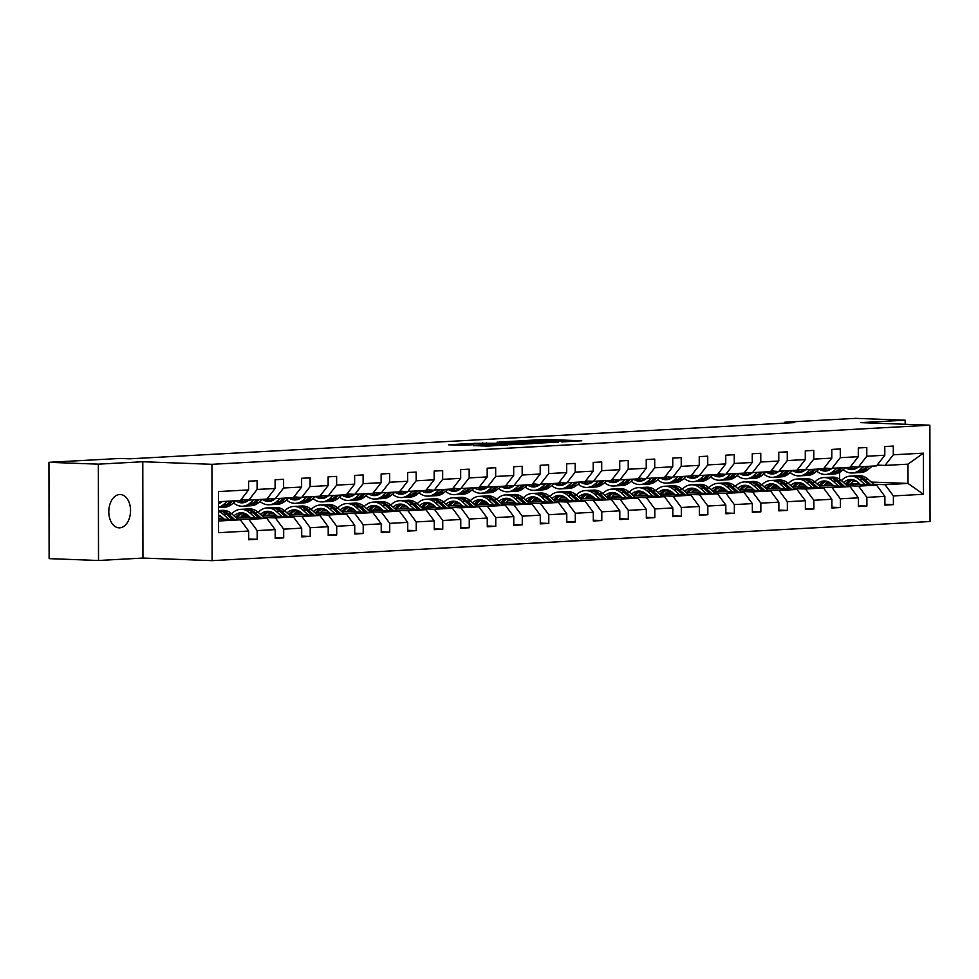 <?xml version="1.0" encoding="UTF-8"?>
<svg xmlns="http://www.w3.org/2000/svg" width="979" height="979" viewBox="0 0 979 979"><rect width="100%" height="100%" fill="white"/><g stroke="black" fill="none" stroke-linecap="round" stroke-linejoin="round"><path stroke-width="1.47" d="M561.799 441.921L581.771 440.783L546.869 439.485L525.099 440.513L563.035 441.162L565.886 441.443L561.799 441.921M119.707 527.828A16.68 10.867 92.1 0 0 130.55 511.075A16.68 10.867 92.1 0 0 120.295 494.505A16.68 10.867 92.1 0 0 119.646 494.505A16.68 10.867 92.1 0 0 108.804 511.258A16.68 10.867 92.1 0 0 119.046 527.84A16.68 10.867 92.1 0 0 119.707 527.828M473.555 445.604L487.224 446.106L507.526 444.955L468.109 443.597L448.7 444.833L464.144 445.249L473.187 444.711L464.046 444.185L475.353 443.928L500.71 445.017L473.555 445.751M142.787 461.745L98.353 464.156L48.95 462.321L49.121 558.642L98.512 560.49L142.946 558.067L212.113 560.649L211.941 464.315L142.787 461.745L142.946 558.067M905.171 424.274L905.159 420.199L860.725 422.622L929.879 425.192L211.941 464.315M905.159 420.199L855.768 418.351L784.815 422.218L784.815 423.124M48.95 462.321L119.891 458.453L129.779 458.821L794.703 422.585L784.815 422.218M535.489 443.303L558.507 442.043L523.594 440.746L499.682 441.921L535.489 443.303M532.845 443.622L509.557 444.711L473.75 443.328L504.161 443.279L510.377 442.9L497.075 442.141L532.845 443.622M98.353 464.156L98.512 560.49M248.69 538.988L257.196 539.307L248.69 539.772L248.678 531.046L218.598 532.686L218.525 491.556L248.605 489.916L240.332 500.538L218.55 501.725M212.113 560.649L930.05 521.526L929.879 425.192M257.11 489.451L275.111 488.472L266.839 499.094L248.825 500.085L257.11 489.451L257.085 480.738L248.593 481.191L248.605 489.916M275.111 488.472L275.099 479.747L283.592 479.294L283.616 488.007L301.63 487.028L301.605 478.303L310.11 477.85L310.123 486.563L328.136 485.584L328.124 476.859L336.617 476.406L336.629 485.119L354.643 484.14L354.631 475.415L363.123 474.95L363.136 483.675L381.149 482.696L381.137 473.971L389.63 473.506L389.642 482.231L407.656 481.252L407.643 472.527L416.136 472.062L416.161 480.787L434.162 479.808L434.15 471.083L442.655 470.618L442.667 479.343L460.681 478.364L460.656 469.639L469.161 469.174L469.174 477.899L487.187 476.92L487.175 468.195L495.668 467.729L495.68 476.455L513.694 475.476L513.681 466.75L522.174 466.285L522.186 475.011L540.2 474.032L540.188 465.306L548.681 464.841L548.693 473.567L566.706 472.588L566.694 463.862L575.187 463.397L575.211 472.123L593.225 471.144L593.201 462.418L601.706 461.953L601.718 470.679L619.731 469.7L619.707 460.974L628.212 460.509L628.224 469.235L646.238 468.256L646.226 459.53L654.718 459.065L654.731 467.791L672.744 466.812L672.732 458.086L681.225 457.621L681.237 466.347L699.251 465.368L699.239 456.642L707.731 456.177L707.756 464.903L725.757 463.924L725.745 455.198L734.238 454.733L734.262 463.459L752.276 462.467L752.251 453.754L760.756 453.289L760.769 462.015L778.782 461.023L778.77 452.31L787.263 451.845L787.275 460.571L805.289 459.579L805.276 450.866L813.769 450.401L813.782 459.127L831.795 458.135L831.783 449.422L840.276 448.957L840.288 457.682L858.302 456.691L858.289 447.978L866.782 447.513L866.807 456.238L884.82 455.247L884.796 446.534L893.301 446.069L893.313 454.782L923.393 453.155L923.454 494.285L893.386 495.925L893.399 504.638L884.906 505.103L884.881 496.39L866.88 497.369L866.892 506.082L858.387 506.547L858.375 497.834L840.361 498.813L840.386 507.538L831.881 507.991L831.869 499.278L813.855 500.257L813.867 508.982L805.374 509.435L805.362 500.722L787.349 501.701L787.361 510.426L778.868 510.879L778.856 502.166L760.842 503.145L760.854 511.87L752.361 512.323L752.337 503.61L734.336 504.589L734.348 513.314L725.855 513.767L725.831 505.054L707.817 506.033L707.841 514.758L699.336 515.223L699.324 506.498L681.311 507.477L681.323 516.202L672.83 516.667L672.818 507.942L654.804 508.921L654.816 517.646L646.324 518.111L646.311 509.386L628.298 510.365L628.31 519.09L619.817 519.555L619.805 510.83L601.791 511.809L601.804 520.534L593.311 520.999L593.286 512.274L575.285 513.253L575.297 521.978L566.792 522.443L566.78 513.718L548.766 514.697L548.791 523.422L540.286 523.887L540.273 515.162L522.26 516.141L522.272 524.866L513.779 525.331L513.767 516.606L495.753 517.585L495.766 526.31L487.273 526.775L487.261 518.05L469.247 519.029L469.259 527.754L460.766 528.219L460.754 519.494L442.741 520.473L442.753 529.198L434.26 529.663L434.235 520.938L416.222 521.917L416.246 530.642L407.741 531.107L407.729 522.382L389.715 523.361L389.74 532.087L381.235 532.552L381.223 523.826L363.209 524.805L363.221 533.531L354.728 533.996L354.716 525.27L336.703 526.261L336.715 534.975L328.222 535.44L328.21 526.714L310.196 527.705L310.208 536.419L301.716 536.884L301.691 528.158L283.69 529.149L283.702 537.863L275.209 538.328L275.185 529.602L257.171 530.594L257.196 539.307M235.511 517.193L266.875 518.368L248.862 519.347L237.42 518.919M223.334 518.393L218.574 518.221M221.389 516.667L218.574 516.569M248.862 519.347L257.171 530.594M266.875 518.368L275.185 529.602M240.92 499.779L248.825 500.085M262.017 515.749L293.382 516.924L275.368 517.903L263.926 517.475M249.853 516.949L241.323 516.631M220.251 515.847L218.574 515.786M247.895 515.223L242.829 515.04M275.368 517.903L283.69 529.149M293.382 516.924L301.691 528.158M301.63 487.028L293.345 497.65L275.332 498.641L283.616 488.007M267.426 498.335L274.94 498.947A16.545 12.531 86.9 0 1 268.931 501.395A16.545 12.531 86.9 0 1 262.421 499.425M288.524 514.305L319.888 515.48L301.875 516.459L290.433 516.031M276.359 515.505L267.83 515.187M246.757 514.403L243.747 514.293M274.414 513.779L269.335 513.596M301.875 516.459L310.196 527.705M319.888 515.48L328.21 526.714M328.136 485.584L319.852 496.206L301.838 497.185L310.123 486.563M293.933 496.891L301.446 497.503A16.545 12.531 86.9 0 1 295.45 499.951A16.545 12.531 86.9 0 1 288.94 497.981M315.03 512.861L346.395 514.036L328.381 515.015L316.951 514.587M302.866 514.061L294.349 513.742M273.263 512.959L270.253 512.849M300.92 512.335L295.854 512.152M328.381 515.015L336.703 526.261M346.395 514.036L354.716 525.27M354.643 484.14L346.358 494.762L328.344 495.741L336.629 485.119M320.439 495.447L327.965 496.059A16.545 12.531 86.9 0 1 321.956 498.507A16.545 12.531 86.9 0 1 315.446 496.537M341.536 511.417L372.901 512.58L354.887 513.571L343.458 513.143M329.372 512.617L320.855 512.298M299.77 511.515L296.772 511.405M327.427 510.891L322.36 510.708M354.887 513.571L363.209 524.805M372.901 512.58L381.223 523.826M381.149 482.696L372.877 493.318L354.863 494.297L363.136 483.675M346.958 494.003L354.863 494.297M368.055 509.973L399.408 511.136L381.406 512.127L369.964 511.699M355.879 511.173L347.361 510.854M326.276 510.071L323.278 509.961M353.933 509.447L348.867 509.264M381.406 512.127L389.715 523.361M399.408 511.136L407.729 522.382M407.656 481.252L399.383 491.874L381.369 492.853L389.642 482.231M373.464 492.559L381.369 492.853M394.561 508.529L425.926 509.692L407.913 510.683L396.471 510.255M382.385 509.729L373.868 509.41M352.783 508.627L349.784 508.517M380.439 508.003L375.373 507.807M407.913 510.683L416.222 521.917M425.926 509.692L434.235 520.938M434.162 479.808L425.889 490.43L407.876 491.409L416.161 480.787M399.97 491.115L407.484 491.727A16.545 12.531 86.9 0 1 401.476 494.162A16.545 12.531 86.9 0 1 394.965 492.204M421.068 507.085L452.433 508.248L434.419 509.239L422.977 508.811M408.904 508.285L400.374 507.966M379.301 507.183L376.291 507.073M406.958 506.559L401.879 506.363M434.419 509.239L442.741 520.473M452.433 508.248L460.754 519.494M460.681 478.364L452.396 488.986L434.382 489.965L442.667 479.343M426.477 489.671L433.991 490.283A16.545 12.531 86.9 0 1 427.982 492.718A16.545 12.531 86.9 0 1 421.484 490.76M447.574 505.641L478.939 506.804L460.925 507.795L449.496 507.367M435.41 506.841L426.881 506.522M405.808 505.739L402.797 505.629M433.464 505.115L428.386 504.919M460.925 507.795L469.247 519.029M478.939 506.804L487.261 518.05M487.187 476.92L478.902 487.542L460.889 488.521L469.174 477.899M452.983 488.227L460.497 488.839A16.545 12.531 86.9 0 1 454.501 491.274A16.545 12.531 86.9 0 1 447.99 489.316M474.081 504.197L505.445 505.36L487.432 506.351L476.002 505.923M461.917 505.397L453.399 505.078M432.314 504.295L429.304 504.173M459.971 503.671L454.905 503.475M487.432 506.351L495.753 517.585M505.445 505.36L513.767 516.606M513.694 475.476L505.409 486.098L487.407 487.077L495.68 476.455M479.49 486.783L487.407 487.077M500.587 502.753L531.952 503.916L513.938 504.895L502.508 504.479M488.423 503.952L479.906 503.634M458.821 502.851L455.822 502.729M486.477 502.227L481.411 502.031M513.938 504.895L522.26 516.141M531.952 503.916L540.273 515.162M540.2 474.032L531.927 484.654L513.914 485.633L522.186 475.011M506.008 485.339L513.522 485.939A16.545 12.531 86.9 0 1 507.514 488.386A16.545 12.531 86.9 0 1 501.003 486.428M527.106 501.309L558.471 502.472L540.457 503.451L529.015 503.035M514.93 502.508L506.412 502.19M485.327 501.407L482.329 501.285M512.984 500.783L507.917 500.587M540.457 503.451L548.766 514.697M558.471 502.472L566.78 513.718M566.706 472.588L558.434 483.21L540.42 484.189L548.693 473.567M532.515 483.895L540.029 484.495A16.545 12.531 86.9 0 1 534.02 486.942A16.545 12.531 86.9 0 1 527.51 484.984M553.612 499.865L584.977 501.028L566.963 502.007L555.521 501.591M541.448 501.064L532.919 500.746M511.846 499.963L508.835 499.841M539.49 499.339L534.424 499.143M566.963 502.007L575.285 513.253M584.977 501.028L593.286 512.274M593.225 471.144L584.94 481.766L566.927 482.745L575.211 472.123M559.021 482.451L566.535 483.051A16.545 12.531 86.9 0 1 560.526 485.498A16.545 12.531 86.9 0 1 554.016 483.54M580.119 498.421L611.483 499.584L593.47 500.563L582.028 500.147M567.955 499.62L559.425 499.302M538.352 498.519L535.342 498.397M566.009 497.895L560.93 497.699M593.47 500.563L601.791 511.809M611.483 499.584L619.805 510.83M619.731 469.7L611.447 480.322L593.433 481.301L601.718 470.679M585.528 481.007L593.433 481.301M606.625 496.977L637.99 498.14L619.976 499.119L608.546 498.703M594.461 498.176L585.931 497.858M564.859 497.063L561.848 496.953M592.515 496.451L587.449 496.255M619.976 499.119L628.298 510.365M637.99 498.14L646.311 509.386M646.238 468.256L637.953 478.878L619.94 479.857L628.224 469.235M612.034 479.563L619.56 480.163A16.545 12.531 86.9 0 1 613.552 482.61A16.545 12.531 86.9 0 1 607.041 480.652M633.132 495.533L664.496 496.696L646.483 497.675L635.053 497.246M620.967 496.732L612.45 496.414M591.365 495.619L588.367 495.509M619.022 495.007L613.955 494.811M646.483 497.675L654.804 508.921M664.496 496.696L672.818 507.942M672.744 466.812L664.472 477.434L646.458 478.413L654.731 467.791M638.553 478.119L646.067 478.719A16.545 12.531 86.9 0 1 640.058 481.166A16.545 12.531 86.9 0 1 633.548 479.208M659.638 494.089L691.003 495.252L673.001 496.231L661.559 495.802M647.474 495.288L638.957 494.97M617.871 494.175L614.873 494.065M645.528 493.563L640.462 493.367M673.001 496.231L681.311 507.477M691.003 495.252L699.324 506.498M699.251 465.368L690.978 475.99L672.965 476.969L681.237 466.347M665.059 476.675L672.573 477.275A16.545 12.531 86.9 0 1 666.564 479.722A16.545 12.531 86.9 0 1 660.054 477.764M686.157 492.645L717.521 493.808L699.508 494.787L688.066 494.358M673.98 493.844L665.463 493.526M644.378 492.731L641.38 492.621M672.035 492.119L666.968 491.923M699.508 494.787L707.817 506.033M717.521 493.808L725.831 505.054M725.757 463.924L717.485 474.546L699.471 475.525L707.756 464.903M691.566 475.231L699.471 475.525M712.663 491.189L744.028 492.364L726.014 493.343L714.572 492.914M700.499 492.388L691.969 492.082M670.896 491.287L667.886 491.177M698.553 490.663L693.475 490.479M726.014 493.343L734.336 504.589M744.028 492.364L752.337 503.61M752.276 462.467L743.991 473.102L725.977 474.081L734.262 463.459M718.072 473.787L725.586 474.387A16.545 12.531 86.9 0 1 719.577 476.834A16.545 12.531 86.9 0 1 713.079 474.876M739.169 489.745L770.534 490.92L752.521 491.899L741.091 491.47M727.005 490.944L718.476 490.626M697.403 489.843L694.392 489.733M725.06 489.219L719.981 489.035M752.521 491.899L760.842 503.145M770.534 490.92L778.856 502.166M778.782 461.023L770.497 471.658L752.484 472.637L760.769 462.015M744.578 472.343L752.092 472.943A16.545 12.531 86.9 0 1 746.096 475.39A16.545 12.531 86.9 0 1 739.586 473.432M765.676 488.301L797.041 489.476L779.027 490.455L767.597 490.026M753.512 489.5L744.995 489.182M723.909 488.399L720.899 488.288M751.566 487.775L746.5 487.591M779.027 490.455L787.349 501.701M797.041 489.476L805.362 500.722M805.289 459.579L797.004 470.214L779.003 471.193L787.275 460.571M771.085 470.899L778.611 471.499A16.545 12.531 86.9 0 1 772.602 473.946A16.545 12.531 86.9 0 1 766.092 471.988M792.182 486.857L823.547 488.031L805.533 489.01L794.104 488.582M780.018 488.056L771.501 487.738M750.416 486.955L747.418 486.844M778.072 486.33L773.006 486.147M805.533 489.01L813.855 500.257M823.547 488.031L831.869 499.278M831.795 458.135L823.523 468.77L805.509 469.749L813.782 459.127M797.604 469.455L805.509 469.749M818.701 485.413L850.066 486.587L832.052 487.566L820.61 487.138M806.525 486.612L798.007 486.294M776.922 485.511L773.924 485.4M804.579 484.886L799.513 484.703M832.052 487.566L840.361 498.813M850.066 486.587L858.375 497.834M858.302 456.691L850.029 467.326L832.015 468.305L840.288 457.682M824.11 468.011L831.624 468.611A16.545 12.531 86.9 0 1 825.615 471.058A16.545 12.531 86.9 0 1 819.105 469.088M845.207 483.969L876.572 485.143L858.559 486.122L847.116 485.694M833.031 485.168L824.514 484.85M803.441 484.067L800.43 483.956M831.085 483.442L826.019 483.259M858.559 486.122L866.88 497.369M876.572 485.143L884.881 496.39M884.82 455.247L876.535 465.882L858.522 466.861L866.807 456.238M850.616 466.567L858.13 467.167A16.545 12.531 86.9 0 1 852.122 469.614A16.545 12.531 86.9 0 1 845.611 467.644M871.188 482.06L908.01 483.43L885.065 484.678L873.623 484.25M859.55 483.724L851.02 483.406M829.947 482.623L826.937 482.512M853.039 481.374L856.968 481.521M885.065 484.678L893.386 495.925M923.454 494.285L908.01 483.43L907.974 464.168L885.028 465.417L893.313 454.782M877.123 465.123L885.028 465.417M839.639 479.208L839.627 472.367M218.586 520.999L240.357 519.812L218.574 518.992M907.974 464.168L923.393 453.155M240.357 519.812L248.678 531.046M884.906 504.332L893.399 504.638M858.387 505.776L866.892 506.082M831.881 507.22L840.386 507.538M805.374 508.664L813.867 508.982M778.868 510.108L787.361 510.426M752.361 511.552L760.854 511.87M725.843 512.996L734.348 513.314M699.336 514.44L707.841 514.758M672.83 515.884L681.323 516.202M646.324 517.328L654.816 517.646M619.817 518.772L628.31 519.09M593.311 520.216L601.804 520.534M566.792 521.66L575.297 521.978M540.286 523.104L548.791 523.422M513.779 524.548L522.272 524.866M487.273 525.992L495.766 526.31M460.766 527.436L469.259 527.754M434.248 528.88L442.753 529.198M407.741 530.324L416.246 530.642M381.235 531.768L389.74 532.087M354.728 533.212L363.221 533.531M328.222 534.656L336.715 534.975M301.716 536.1L310.208 536.419M275.197 537.544L283.702 537.863M554.224 442.214L516.471 441.345L554.224 442.459M515.248 443.854L526.555 443.597L506.877 443.389L515.248 443.854L515.248 444.588M854.704 480.273A16.545 12.531 -93.1 0 0 850.457 484.164M874.528 485.07L868.055 479.233A19.935 15.101 -93.1 0 0 858.718 475.672L855.487 475.855A19.935 15.101 -93.1 0 0 854.471 475.953M865.13 484.715L859.562 479.698A19.935 15.101 -93.1 0 0 850.213 476.137A19.935 15.101 -93.1 0 0 841.426 480.567M860.443 484.544L858.155 482.476A16.545 12.531 -93.1 0 0 850.396 479.514A16.545 12.531 -93.1 0 0 843.678 482.598M870.955 484.935L864.836 479.416A19.935 15.101 -93.1 0 0 855.487 475.855M847.435 484.054A16.545 12.531 86.9 0 1 853.052 479.747M850.213 476.137L853.443 475.965A19.935 15.101 86.9 0 1 862.793 479.526L868.703 484.85M852.024 479.575A16.545 12.531 -93.1 0 0 845.526 483.981M863.747 466.579L859.55 470.055A19.935 15.101 86.9 0 1 852.305 472.992A19.935 15.101 86.9 0 1 843.2 469.651M872.24 466.114L868.043 469.59A19.935 15.101 86.9 0 1 860.81 472.527L857.58 472.71A19.935 15.101 -93.1 0 0 864.812 469.761L869.009 466.285M856.319 468.403A16.545 12.531 86.9 0 1 853.419 466.665M866.966 466.396L862.78 469.871A19.935 15.101 86.9 0 1 855.536 472.82L852.305 472.992M848.732 467.387A16.545 12.531 -93.1 0 0 853.737 469.382M856.552 472.722A19.935 15.101 -93.1 0 0 857.58 472.71M854.74 469.1A16.545 12.531 86.9 0 1 850.323 466.946M828.197 481.717A16.545 12.531 -93.1 0 0 823.951 485.608M848.022 486.514L841.548 480.677A19.935 15.101 -93.1 0 0 832.199 477.116L828.98 477.299A19.935 15.101 -93.1 0 0 827.953 477.397M838.624 486.159L833.056 481.142A19.935 15.101 -93.1 0 0 823.706 477.581A19.935 15.101 -93.1 0 0 814.92 482.011M833.937 485.988L831.648 483.92A16.545 12.531 -93.1 0 0 823.89 480.97A16.545 12.531 -93.1 0 0 817.171 484.042M844.449 486.379L838.318 480.86A19.935 15.101 -93.1 0 0 828.98 477.299M820.928 485.498A16.545 12.531 86.9 0 1 826.545 481.191M823.706 477.581L826.937 477.409A19.935 15.101 86.9 0 1 836.286 480.97L842.197 486.294M825.517 481.019A16.545 12.531 -93.1 0 0 819.019 485.425M801.679 483.161A16.545 12.531 -93.1 0 0 797.444 487.052M821.516 487.958L815.042 482.133A19.935 15.101 -93.1 0 0 805.693 478.56L802.462 478.743A19.935 15.101 -93.1 0 0 801.446 478.841M812.117 487.603L806.549 482.586A19.935 15.101 -93.1 0 0 797.2 479.025A19.935 15.101 -93.1 0 0 788.401 483.455M807.43 487.432L805.142 485.364A16.545 12.531 -93.1 0 0 797.383 482.414A16.545 12.531 -93.1 0 0 790.665 485.486M817.942 487.823L811.811 482.304A19.935 15.101 -93.1 0 0 802.462 478.743M794.422 486.942A16.545 12.531 86.9 0 1 800.039 482.635M797.2 479.025L800.43 478.853A19.935 15.101 86.9 0 1 809.78 482.414L815.691 487.738M798.999 482.463A16.545 12.531 -93.1 0 0 792.513 486.869M837.229 468.023L833.031 471.499A19.935 15.101 86.9 0 1 825.799 474.436A19.935 15.101 86.9 0 1 816.694 471.095M845.734 467.558L841.536 471.034A19.935 15.101 86.9 0 1 834.292 473.971L831.073 474.154A19.935 15.101 -93.1 0 0 838.305 471.205L842.503 467.729M829.813 469.847A16.545 12.531 86.9 0 1 826.912 468.109M840.459 467.84L836.262 471.315A19.935 15.101 86.9 0 1 829.029 474.264L825.799 474.436M822.225 468.831A16.545 12.531 -93.1 0 0 827.218 470.826M830.045 474.166A19.935 15.101 -93.1 0 0 831.073 474.154M828.234 470.544A16.545 12.531 86.9 0 1 823.816 468.39M805.484 469.749L805.117 470.055A16.545 12.531 86.9 0 1 799.109 472.502A16.545 12.531 86.9 0 1 792.598 470.532M810.722 469.467L806.525 472.943A19.935 15.101 86.9 0 1 799.292 475.88A19.935 15.101 86.9 0 1 790.188 472.539M819.227 469.002L815.03 472.478A19.935 15.101 86.9 0 1 807.785 475.427L804.554 475.598A19.935 15.101 -93.1 0 0 811.799 472.649L815.996 469.174M803.306 471.291A16.545 12.531 86.9 0 1 800.406 469.553M813.953 469.284L809.755 472.759A19.935 15.101 86.9 0 1 802.523 475.708L799.292 475.88M795.707 470.275A16.545 12.531 -93.1 0 0 800.712 472.27M803.539 475.61A19.935 15.101 -93.1 0 0 804.554 475.598M801.728 471.988A16.545 12.531 86.9 0 1 797.298 469.834M775.172 484.605A16.545 12.531 -93.1 0 0 770.926 488.497M795.009 489.402L788.536 483.577A19.935 15.101 -93.1 0 0 779.186 480.004L775.955 480.187A19.935 15.101 -93.1 0 0 774.94 480.285M785.611 489.047L780.043 484.03A19.935 15.101 -93.1 0 0 770.693 480.469A19.935 15.101 -93.1 0 0 761.895 484.899M780.924 488.876L778.635 486.808A16.545 12.531 -93.1 0 0 770.877 483.859A16.545 12.531 -93.1 0 0 764.158 486.93M791.436 489.267L785.305 483.748A19.935 15.101 -93.1 0 0 775.955 480.187M767.903 488.386A16.545 12.531 86.9 0 1 773.532 484.079M770.693 480.469L773.924 480.297A19.935 15.101 86.9 0 1 783.261 483.859L789.172 489.182M772.492 483.907A16.545 12.531 -93.1 0 0 766.006 488.313M784.216 470.911L780.018 474.387A19.935 15.101 86.9 0 1 772.786 477.324A19.935 15.101 86.9 0 1 763.681 473.983M792.709 470.446L788.511 473.922A19.935 15.101 86.9 0 1 781.279 476.871L778.048 477.042A19.935 15.101 -93.1 0 0 785.293 474.093L789.49 470.618M776.8 472.735A16.545 12.531 86.9 0 1 773.899 470.997M787.446 470.728L783.249 474.203A19.935 15.101 86.9 0 1 776.017 477.152L772.786 477.324M769.2 471.719A16.545 12.531 -93.1 0 0 774.205 473.714M777.032 477.054A19.935 15.101 -93.1 0 0 778.048 477.042M775.209 473.432A16.545 12.531 86.9 0 1 770.791 471.278M748.666 486.049A16.545 12.531 -93.1 0 0 744.419 489.941M768.503 490.846L762.029 485.021A19.935 15.101 -93.1 0 0 752.68 481.448L749.449 481.631A19.935 15.101 -93.1 0 0 748.433 481.729M759.092 490.491L753.524 485.474A19.935 15.101 -93.1 0 0 744.187 481.913A19.935 15.101 -93.1 0 0 735.388 486.343M754.417 490.32L752.129 488.252A16.545 12.531 -93.1 0 0 744.37 485.303A16.545 12.531 -93.1 0 0 737.652 488.374M764.929 490.712L758.798 485.192A19.935 15.101 -93.1 0 0 749.449 481.631M741.397 489.83A16.545 12.531 86.9 0 1 747.014 485.523M744.187 481.913L747.405 481.741A19.935 15.101 86.9 0 1 756.755 485.303L762.665 490.626M745.986 485.351A16.545 12.531 -93.1 0 0 739.5 489.757M757.709 472.355L753.512 475.831A19.935 15.101 86.9 0 1 746.279 478.768A19.935 15.101 86.9 0 1 737.175 475.427M766.202 471.89L762.005 475.366A19.935 15.101 86.9 0 1 754.772 478.315L751.542 478.486A19.935 15.101 -93.1 0 0 758.774 475.537L762.971 472.062M750.281 474.179A16.545 12.531 86.9 0 1 747.393 472.441M760.94 472.172L756.743 475.647A19.935 15.101 86.9 0 1 749.498 478.596L746.279 478.768M742.694 473.163A16.545 12.531 -93.1 0 0 747.699 475.17M750.526 478.498A19.935 15.101 -93.1 0 0 751.542 478.486M748.702 474.876A16.545 12.531 86.9 0 1 744.285 472.722M722.159 487.493A16.545 12.531 -93.1 0 0 717.913 491.385M741.984 492.29L735.51 486.465A19.935 15.101 -93.1 0 0 726.173 482.892L722.943 483.075A19.935 15.101 -93.1 0 0 721.927 483.173M732.586 491.935L727.018 486.918A19.935 15.101 -93.1 0 0 717.668 483.357A19.935 15.101 -93.1 0 0 708.882 487.787M727.911 491.764L725.61 489.696A16.545 12.531 -93.1 0 0 717.852 486.747A16.545 12.531 -93.1 0 0 711.133 489.83M738.411 492.156L732.292 486.636A19.935 15.101 -93.1 0 0 722.943 483.075M714.89 491.274A16.545 12.531 86.9 0 1 720.507 486.967M717.668 483.357L720.899 483.185A19.935 15.101 86.9 0 1 730.248 486.747L736.159 492.07M719.479 486.796A16.545 12.531 -93.1 0 0 712.993 491.201M731.203 473.799L727.005 477.275A19.935 15.101 86.9 0 1 719.761 480.212A19.935 15.101 86.9 0 1 710.668 476.871M739.696 473.334L735.498 476.81A19.935 15.101 86.9 0 1 728.266 479.759L725.035 479.93A19.935 15.101 -93.1 0 0 732.268 476.981L736.465 473.506M723.775 475.623A16.545 12.531 86.9 0 1 720.874 473.885M734.434 473.616L730.236 477.091A19.935 15.101 86.9 0 1 722.991 480.04L719.761 480.212M716.187 474.619A16.545 12.531 -93.1 0 0 721.193 476.614M724.007 479.943A19.935 15.101 -93.1 0 0 725.035 479.93M722.196 476.32A16.545 12.531 86.9 0 1 717.778 474.166M695.653 488.937A16.545 12.531 -93.1 0 0 691.407 492.841M715.478 493.734L709.004 487.909A19.935 15.101 -93.1 0 0 699.655 484.336L696.436 484.519A19.935 15.101 -93.1 0 0 695.408 484.617M706.079 493.379L700.511 488.362A19.935 15.101 -93.1 0 0 691.162 484.801A19.935 15.101 -93.1 0 0 682.375 489.231M701.392 493.208L699.104 491.14A16.545 12.531 -93.1 0 0 691.345 488.191A16.545 12.531 -93.1 0 0 684.627 491.274M711.904 493.6L705.773 488.08A19.935 15.101 -93.1 0 0 696.436 484.519M688.384 492.718A16.545 12.531 86.9 0 1 694.001 488.411M691.162 484.801L694.392 484.629A19.935 15.101 86.9 0 1 703.742 488.191L709.653 493.514M692.973 488.24A16.545 12.531 -93.1 0 0 686.475 492.657M699.459 475.525L699.079 475.831A16.545 12.531 86.9 0 1 693.071 478.278A16.545 12.531 86.9 0 1 686.56 476.32M704.696 475.243L700.499 478.719A19.935 15.101 86.9 0 1 693.254 481.668A19.935 15.101 86.9 0 1 684.15 478.315M713.189 474.778L708.992 478.254A19.935 15.101 86.9 0 1 701.759 481.203L698.529 481.374A19.935 15.101 -93.1 0 0 705.761 478.425L709.959 474.95M697.268 477.067A16.545 12.531 86.9 0 1 694.368 475.329M707.915 475.06L703.717 478.535A19.935 15.101 86.9 0 1 696.485 481.484L693.254 481.668M689.681 476.063A16.545 12.531 -93.1 0 0 694.686 478.058M697.501 481.387A19.935 15.101 -93.1 0 0 698.529 481.374M695.69 477.764A16.545 12.531 86.9 0 1 691.272 475.61M669.146 490.381A16.545 12.531 -93.1 0 0 664.9 494.285M688.971 495.178L682.498 489.353A19.935 15.101 -93.1 0 0 673.148 485.78L669.917 485.963A19.935 15.101 -93.1 0 0 668.902 486.061M679.573 494.823L674.005 489.818A19.935 15.101 -93.1 0 0 664.655 486.245A19.935 15.101 -93.1 0 0 655.869 490.687M674.886 494.652L672.597 492.584A16.545 12.531 -93.1 0 0 664.839 489.635A16.545 12.531 -93.1 0 0 658.121 492.718M685.398 495.044L679.267 489.524A19.935 15.101 -93.1 0 0 669.917 485.963M661.877 494.162A16.545 12.531 86.9 0 1 667.494 489.855M664.655 486.245L667.886 486.073A19.935 15.101 86.9 0 1 677.235 489.635L683.146 494.958M666.466 489.684A16.545 12.531 -93.1 0 0 659.968 494.101M678.178 476.687L673.98 480.163A19.935 15.101 86.9 0 1 666.748 483.112A19.935 15.101 86.9 0 1 657.643 479.759M686.683 476.222L682.485 479.698A19.935 15.101 86.9 0 1 675.241 482.647L672.022 482.818A19.935 15.101 -93.1 0 0 679.255 479.869L683.452 476.394M670.762 478.511A16.545 12.531 86.9 0 1 667.862 476.773M681.408 476.504L677.211 479.979A19.935 15.101 86.9 0 1 669.979 482.928L666.748 483.112M663.175 477.507A16.545 12.531 -93.1 0 0 668.167 479.502M670.994 482.831A19.935 15.101 -93.1 0 0 672.022 482.818M669.183 479.208A16.545 12.531 86.9 0 1 664.765 477.054M642.628 491.825A16.545 12.531 -93.1 0 0 638.381 495.729M662.465 496.622L655.991 490.797A19.935 15.101 -93.1 0 0 646.642 487.224L643.411 487.407A19.935 15.101 -93.1 0 0 642.395 487.505M653.066 496.267L647.498 491.262A19.935 15.101 -93.1 0 0 638.149 487.689A19.935 15.101 -93.1 0 0 629.35 492.131M648.379 496.096L646.091 494.028A16.545 12.531 -93.1 0 0 638.332 491.079A16.545 12.531 -93.1 0 0 631.614 494.162M658.891 496.488L652.76 490.968A19.935 15.101 -93.1 0 0 643.411 487.407M635.371 495.607A16.545 12.531 86.9 0 1 640.988 491.299M638.149 487.689L641.38 487.518A19.935 15.101 86.9 0 1 650.717 491.079L656.64 496.402M639.948 491.128A16.545 12.531 -93.1 0 0 633.462 495.545M651.671 478.131L647.474 481.607A19.935 15.101 86.9 0 1 640.242 484.556A19.935 15.101 86.9 0 1 631.137 481.203M660.164 477.666L655.979 481.142A19.935 15.101 86.9 0 1 648.734 484.091L645.504 484.262A19.935 15.101 -93.1 0 0 652.748 481.313L656.946 477.838M644.255 479.955A16.545 12.531 86.9 0 1 641.355 478.217M654.902 477.948L650.705 481.423A19.935 15.101 86.9 0 1 643.472 484.372L640.242 484.556M636.656 478.951A16.545 12.531 -93.1 0 0 641.661 480.946M644.488 484.275A19.935 15.101 -93.1 0 0 645.504 484.262M642.665 480.652A16.545 12.531 86.9 0 1 638.247 478.498M616.121 493.269A16.545 12.531 -93.1 0 0 611.875 497.173M635.958 498.066L629.485 492.241A19.935 15.101 -93.1 0 0 620.135 488.68L616.905 488.851A19.935 15.101 -93.1 0 0 615.889 488.949M626.56 497.711L620.98 492.706A19.935 15.101 -93.1 0 0 611.642 489.133A19.935 15.101 -93.1 0 0 602.844 493.575M621.873 497.54L619.585 495.484A16.545 12.531 -93.1 0 0 611.826 492.523A16.545 12.531 -93.1 0 0 605.108 495.607M632.385 497.932L626.254 492.413A19.935 15.101 -93.1 0 0 616.905 488.851M608.852 497.051A16.545 12.531 86.9 0 1 614.482 492.743M611.642 489.133L614.861 488.962A19.935 15.101 86.9 0 1 624.21 492.523L630.121 497.846M613.441 492.572A16.545 12.531 -93.1 0 0 606.956 496.989M589.615 494.713A16.545 12.531 -93.1 0 0 585.369 498.617M609.44 499.51L602.978 493.685A19.935 15.101 -93.1 0 0 593.629 490.124L590.398 490.295A19.935 15.101 -93.1 0 0 589.382 490.393M600.041 499.155L594.473 494.15A19.935 15.101 -93.1 0 0 585.124 490.577A19.935 15.101 -93.1 0 0 576.337 495.019M595.367 498.984L593.078 496.928A16.545 12.531 -93.1 0 0 585.307 493.967A16.545 12.531 -93.1 0 0 578.601 497.051M605.879 499.376L599.748 493.857A19.935 15.101 -93.1 0 0 590.398 490.295M582.346 498.495A16.545 12.531 86.9 0 1 587.963 494.187M585.124 490.577L588.355 490.406A19.935 15.101 86.9 0 1 597.704 493.967L603.615 499.29M586.935 494.016A16.545 12.531 -93.1 0 0 580.449 498.433M563.109 496.157A16.545 12.531 -93.1 0 0 558.862 500.061M582.933 500.954L576.46 495.129A19.935 15.101 -93.1 0 0 567.122 491.568L563.892 491.739A19.935 15.101 -93.1 0 0 562.876 491.837M573.535 500.599L567.967 495.594A19.935 15.101 -93.1 0 0 558.617 492.021A19.935 15.101 -93.1 0 0 549.831 496.463M568.86 500.428L566.56 498.372A16.545 12.531 -93.1 0 0 558.801 495.411A16.545 12.531 -93.1 0 0 552.083 498.495M579.36 500.82L573.241 495.301A19.935 15.101 -93.1 0 0 563.892 491.739M555.839 499.939A16.545 12.531 86.9 0 1 561.457 495.631M558.617 492.021L561.848 491.85A19.935 15.101 86.9 0 1 571.198 495.411L577.108 500.734M560.429 495.46A16.545 12.531 -93.1 0 0 553.93 499.877M536.602 497.601A16.545 12.531 -93.1 0 0 532.356 501.505M556.427 502.398L549.953 496.573A19.935 15.101 -93.1 0 0 540.604 493.012L537.385 493.183A19.935 15.101 -93.1 0 0 536.357 493.281M547.028 502.043L541.46 497.038A19.935 15.101 -93.1 0 0 532.111 493.465A19.935 15.101 -93.1 0 0 523.324 497.907M542.342 501.872L540.053 499.816A16.545 12.531 -93.1 0 0 532.295 496.855A16.545 12.531 -93.1 0 0 525.576 499.939M552.854 502.264L546.723 496.745A19.935 15.101 -93.1 0 0 537.385 493.183M529.333 501.395A16.545 12.531 86.9 0 1 534.95 497.075M532.111 493.465L535.342 493.294A19.935 15.101 86.9 0 1 544.691 496.855L550.602 502.178M533.922 496.904A16.545 12.531 -93.1 0 0 527.424 501.321M510.083 499.045A16.545 12.531 -93.1 0 0 505.849 502.949M529.92 503.842L523.447 498.017A19.935 15.101 -93.1 0 0 514.097 494.456L510.867 494.628A19.935 15.101 -93.1 0 0 509.851 494.725M520.522 503.487L514.954 498.482A19.935 15.101 -93.1 0 0 505.605 494.909A19.935 15.101 -93.1 0 0 496.818 499.351M515.835 503.316L513.547 501.26A16.545 12.531 -93.1 0 0 505.788 498.299A16.545 12.531 -93.1 0 0 499.07 501.383M526.347 503.708L520.216 498.189A19.935 15.101 -93.1 0 0 510.867 494.628M502.827 502.839A16.545 12.531 86.9 0 1 508.444 498.519M505.605 494.909L508.835 494.738A19.935 15.101 86.9 0 1 518.185 498.299L524.095 503.622M507.403 498.348A16.545 12.531 -93.1 0 0 500.918 502.765M483.577 500.489A16.545 12.531 -93.1 0 0 479.331 504.393M503.414 505.286L496.94 499.461A19.935 15.101 -93.1 0 0 487.591 495.9L484.36 496.072A19.935 15.101 -93.1 0 0 483.345 496.169M494.016 504.931L488.448 499.926A19.935 15.101 -93.1 0 0 479.098 496.365A19.935 15.101 -93.1 0 0 470.299 500.795M489.329 504.76L487.04 502.704A16.545 12.531 -93.1 0 0 479.282 499.743A16.545 12.531 -93.1 0 0 472.563 502.827M499.841 505.152L493.71 499.633A19.935 15.101 -93.1 0 0 484.36 496.072M476.308 504.283A16.545 12.531 86.9 0 1 481.937 499.963M479.098 496.365L482.329 496.182A19.935 15.101 86.9 0 1 491.666 499.743L497.589 505.066M480.897 499.792A16.545 12.531 -93.1 0 0 474.411 504.209M457.071 501.933A16.545 12.531 -93.1 0 0 452.824 505.837M476.908 506.73L470.434 500.905A19.935 15.101 -93.1 0 0 461.085 497.344L457.854 497.516A19.935 15.101 -93.1 0 0 456.838 497.613M467.497 506.388L461.929 501.37A19.935 15.101 -93.1 0 0 452.592 497.809A19.935 15.101 -93.1 0 0 443.793 502.239M462.822 506.204L460.534 504.148A16.545 12.531 -93.1 0 0 452.775 501.187A16.545 12.531 -93.1 0 0 446.057 504.271M473.334 506.596L467.203 501.077A19.935 15.101 -93.1 0 0 457.854 497.516M449.802 505.727A16.545 12.531 86.9 0 1 455.419 501.419M452.592 497.809L455.81 497.626A19.935 15.101 86.9 0 1 465.16 501.187L471.07 506.51M454.391 501.236A16.545 12.531 -93.1 0 0 447.905 505.653M430.564 503.377A16.545 12.531 -93.1 0 0 426.318 507.281M450.389 508.174L443.915 502.349A19.935 15.101 -93.1 0 0 434.578 498.788L431.347 498.96A19.935 15.101 -93.1 0 0 430.332 499.057M440.991 507.832L435.422 502.814A19.935 15.101 -93.1 0 0 426.073 499.253A19.935 15.101 -93.1 0 0 417.287 503.683M436.316 507.648L434.015 505.592A16.545 12.531 -93.1 0 0 426.257 502.631A16.545 12.531 -93.1 0 0 419.55 505.715M446.816 508.04L440.697 502.521A19.935 15.101 -93.1 0 0 431.347 498.96M423.295 507.171A16.545 12.531 86.9 0 1 428.912 502.863M426.073 499.253L429.304 499.07A19.935 15.101 86.9 0 1 438.653 502.631L444.564 507.954M427.884 502.68A16.545 12.531 -93.1 0 0 421.398 507.098M404.058 504.821A16.545 12.531 -93.1 0 0 399.811 508.725M423.883 509.618L417.409 503.793A19.935 15.101 -93.1 0 0 408.059 500.232L404.841 500.404A19.935 15.101 -93.1 0 0 403.825 500.502M414.484 509.276L408.916 504.258A19.935 15.101 -93.1 0 0 399.567 500.697A19.935 15.101 -93.1 0 0 390.78 505.127M409.797 509.092L407.509 507.036A16.545 12.531 -93.1 0 0 399.75 504.075A16.545 12.531 -93.1 0 0 393.032 507.159M420.309 509.484L414.178 503.965A19.935 15.101 -93.1 0 0 404.841 500.404M396.789 508.615A16.545 12.531 86.9 0 1 402.406 504.307M399.567 500.697L402.797 500.514A19.935 15.101 86.9 0 1 412.147 504.075L418.057 509.398M401.378 504.124A16.545 12.531 -93.1 0 0 394.88 508.542M377.551 506.265A16.545 12.531 -93.1 0 0 373.305 510.169M397.376 511.062L390.902 505.237A19.935 15.101 -93.1 0 0 381.553 501.676L378.322 501.848A19.935 15.101 -93.1 0 0 377.307 501.946M387.978 510.72L382.41 505.702A19.935 15.101 -93.1 0 0 373.06 502.141A19.935 15.101 -93.1 0 0 364.274 506.571M383.291 510.536L381.002 508.48A16.545 12.531 -93.1 0 0 373.244 505.519A16.545 12.531 -93.1 0 0 366.525 508.603M393.803 510.928L387.672 505.409A19.935 15.101 -93.1 0 0 378.322 501.848M370.282 510.059A16.545 12.531 86.9 0 1 375.899 505.751M373.06 502.141L376.291 501.958A19.935 15.101 86.9 0 1 385.64 505.531L391.551 510.842M374.871 505.568A16.545 12.531 -93.1 0 0 368.373 509.986M625.165 479.575L620.967 483.051A19.935 15.101 86.9 0 1 613.735 486A19.935 15.101 86.9 0 1 604.63 482.647M633.658 479.11L629.46 482.586A19.935 15.101 86.9 0 1 622.228 485.535L618.997 485.706A19.935 15.101 -93.1 0 0 626.242 482.757L630.427 479.282M617.737 481.399A16.545 12.531 86.9 0 1 614.849 479.673M628.396 479.392L624.198 482.88A19.935 15.101 86.9 0 1 616.966 485.817L613.735 486M610.15 480.395A16.545 12.531 -93.1 0 0 615.155 482.39M617.982 485.719A19.935 15.101 -93.1 0 0 618.997 485.706M616.158 482.096A16.545 12.531 86.9 0 1 611.74 479.943M593.421 481.301L593.041 481.607A16.545 12.531 86.9 0 1 587.045 484.054A16.545 12.531 86.9 0 1 580.535 482.096M598.658 481.019L594.461 484.495A19.935 15.101 86.9 0 1 587.229 487.444A19.935 15.101 86.9 0 1 578.124 484.091M607.151 480.554L602.954 484.03A19.935 15.101 86.9 0 1 595.721 486.979L592.491 487.15A19.935 15.101 -93.1 0 0 599.723 484.201L603.921 480.726M591.23 482.843A16.545 12.531 86.9 0 1 588.33 481.117M601.889 480.836L597.692 484.324A19.935 15.101 86.9 0 1 590.447 487.261L587.229 487.444M583.643 481.839A16.545 12.531 -93.1 0 0 588.648 483.834M591.475 487.163A19.935 15.101 -93.1 0 0 592.491 487.15M589.652 483.54A16.545 12.531 86.9 0 1 585.234 481.387M572.152 482.463L567.955 485.939A19.935 15.101 86.9 0 1 560.71 488.888A19.935 15.101 86.9 0 1 551.605 485.535M580.645 481.998L576.447 485.474A19.935 15.101 86.9 0 1 569.215 488.423L565.984 488.594A19.935 15.101 -93.1 0 0 573.217 485.645L577.414 482.17M564.724 484.287A16.545 12.531 86.9 0 1 561.824 482.561M575.371 482.292L571.185 485.768A19.935 15.101 86.9 0 1 563.941 488.705L560.71 488.888M557.137 483.283A16.545 12.531 -93.1 0 0 562.142 485.278M564.956 488.607A19.935 15.101 -93.1 0 0 565.984 488.594M563.145 484.984A16.545 12.531 86.9 0 1 558.728 482.831M545.633 483.907L541.448 487.383A19.935 15.101 86.9 0 1 534.204 490.332A19.935 15.101 86.9 0 1 525.099 486.979M554.138 483.442L549.941 486.918A19.935 15.101 86.9 0 1 542.709 489.867L539.478 490.038A19.935 15.101 -93.1 0 0 546.71 487.101L550.908 483.614M538.217 485.731A16.545 12.531 86.9 0 1 535.317 484.005M548.864 483.736L544.667 487.212A19.935 15.101 86.9 0 1 537.434 490.149L534.204 490.332M530.63 484.727A16.545 12.531 -93.1 0 0 535.623 486.722M538.45 490.051A19.935 15.101 -93.1 0 0 539.478 490.038M536.639 486.428A16.545 12.531 86.9 0 1 532.221 484.275M519.127 485.351L514.93 488.827A19.935 15.101 86.9 0 1 507.697 491.776A19.935 15.101 86.9 0 1 498.592 488.423M527.632 484.886L523.435 488.362A19.935 15.101 86.9 0 1 516.19 491.311L512.972 491.482A19.935 15.101 -93.1 0 0 520.204 488.545L524.401 485.07M511.711 487.175A16.545 12.531 86.9 0 1 508.811 485.449M522.358 485.18L518.16 488.656A19.935 15.101 86.9 0 1 510.928 491.593L507.697 491.776M504.112 486.171A16.545 12.531 -93.1 0 0 509.117 488.166M511.944 491.495A19.935 15.101 -93.1 0 0 512.972 491.482M510.132 487.872A16.545 12.531 86.9 0 1 505.702 485.719M487.383 487.077L487.016 487.395A16.545 12.531 86.9 0 1 481.007 489.83A16.545 12.531 86.9 0 1 474.497 487.872M492.621 486.796L488.423 490.271A19.935 15.101 86.9 0 1 481.191 493.22A19.935 15.101 86.9 0 1 472.086 489.867M501.113 486.33L496.916 489.806A19.935 15.101 86.9 0 1 489.684 492.755L486.453 492.926A19.935 15.101 -93.1 0 0 493.697 489.989L497.895 486.514M485.205 488.619A16.545 12.531 86.9 0 1 482.304 486.893M495.851 486.624L491.654 490.1A19.935 15.101 86.9 0 1 484.421 493.037L481.191 493.22M477.605 487.615A16.545 12.531 -93.1 0 0 482.61 489.61M485.437 492.939A19.935 15.101 -93.1 0 0 486.453 492.926M483.614 489.316A16.545 12.531 86.9 0 1 479.196 487.163M466.114 488.24L461.917 491.715A19.935 15.101 86.9 0 1 454.684 494.664A19.935 15.101 86.9 0 1 445.58 491.311M474.607 487.775L470.409 491.25A19.935 15.101 86.9 0 1 463.177 494.199L459.946 494.371A19.935 15.101 -93.1 0 0 467.179 491.434L471.376 487.958M458.686 490.063A16.545 12.531 86.9 0 1 455.798 488.337M469.345 488.068L465.147 491.544A19.935 15.101 86.9 0 1 457.915 494.481L454.684 494.664M451.099 489.059A16.545 12.531 -93.1 0 0 456.104 491.054M458.931 494.383A19.935 15.101 -93.1 0 0 459.946 494.371M457.107 490.76A16.545 12.531 86.9 0 1 452.69 488.607M439.608 489.684L435.41 493.159A19.935 15.101 86.9 0 1 428.178 496.108A19.935 15.101 86.9 0 1 419.073 492.755M448.101 489.219L443.903 492.694A19.935 15.101 86.9 0 1 436.671 495.643L433.44 495.815A19.935 15.101 -93.1 0 0 440.672 492.878L444.87 489.402M432.18 491.507A16.545 12.531 86.9 0 1 429.279 489.781M442.838 489.512L438.641 492.988A19.935 15.101 86.9 0 1 431.396 495.925L428.178 496.108M424.592 490.503A16.545 12.531 -93.1 0 0 429.597 492.498M432.412 495.827A19.935 15.101 -93.1 0 0 433.44 495.815M430.601 492.204A16.545 12.531 86.9 0 1 426.183 490.051M413.101 491.128L408.904 494.603A19.935 15.101 86.9 0 1 401.659 497.552A19.935 15.101 86.9 0 1 392.555 494.199M421.594 490.663L417.397 494.138A19.935 15.101 86.9 0 1 410.164 497.087L406.934 497.259A19.935 15.101 -93.1 0 0 414.166 494.322L418.363 490.846M405.673 492.951A16.545 12.531 86.9 0 1 402.773 491.225M416.32 490.956L412.122 494.432A19.935 15.101 86.9 0 1 404.89 497.381L401.659 497.552M398.086 491.947A16.545 12.531 -93.1 0 0 403.091 493.942M405.906 497.271A19.935 15.101 -93.1 0 0 406.934 497.259M404.094 493.649A16.545 12.531 86.9 0 1 399.677 491.495M381.345 492.853L380.978 493.171A16.545 12.531 86.9 0 1 374.969 495.607A16.545 12.531 86.9 0 1 368.459 493.649M386.583 492.572L382.385 496.047A19.935 15.101 86.9 0 1 375.153 498.996A19.935 15.101 86.9 0 1 366.048 495.643M395.088 492.107L390.89 495.582A19.935 15.101 86.9 0 1 383.646 498.531L380.427 498.703A19.935 15.101 -93.1 0 0 387.66 495.766L391.857 492.29M379.167 494.395A16.545 12.531 86.9 0 1 376.266 492.67M389.813 492.4L385.616 495.876A19.935 15.101 86.9 0 1 378.383 498.825L375.153 498.996M371.579 493.392A16.545 12.531 -93.1 0 0 376.572 495.386M379.399 498.715A19.935 15.101 -93.1 0 0 380.427 498.703M377.588 495.105A16.545 12.531 86.9 0 1 373.17 492.939M351.033 507.709A16.545 12.531 -93.1 0 0 346.786 511.613M370.87 512.506L364.396 506.681A19.935 15.101 -93.1 0 0 355.047 503.12L351.816 503.292A19.935 15.101 -93.1 0 0 350.8 503.402M361.471 512.164L355.903 507.146A19.935 15.101 -93.1 0 0 346.554 503.585A19.935 15.101 -93.1 0 0 337.755 508.015M356.784 511.98L354.496 509.924A16.545 12.531 -93.1 0 0 346.737 506.963A16.545 12.531 -93.1 0 0 340.019 510.047M367.296 512.372L361.165 506.853A19.935 15.101 -93.1 0 0 351.816 503.292M343.776 511.503A16.545 12.531 86.9 0 1 349.393 507.195M346.554 503.585L349.784 503.402A19.935 15.101 86.9 0 1 359.122 506.975L365.045 512.298M348.353 507.012A16.545 12.531 -93.1 0 0 341.867 511.43M354.839 494.297L354.471 494.615A16.545 12.531 86.9 0 1 348.463 497.063A16.545 12.531 86.9 0 1 341.952 495.093M360.076 494.016L355.879 497.491A19.935 15.101 86.9 0 1 348.646 500.44A19.935 15.101 86.9 0 1 339.542 497.087M368.569 493.551L364.384 497.026A19.935 15.101 86.9 0 1 357.139 499.975L353.908 500.147A19.935 15.101 -93.1 0 0 361.153 497.21L365.351 493.734M352.66 495.839A16.545 12.531 86.9 0 1 349.76 494.114M363.307 493.844L359.109 497.32A19.935 15.101 86.9 0 1 351.877 500.269L348.646 500.44M345.061 494.836A16.545 12.531 -93.1 0 0 350.066 496.83M352.893 500.159A19.935 15.101 -93.1 0 0 353.908 500.147M351.069 496.549A16.545 12.531 86.9 0 1 346.652 494.383M324.526 509.153A16.545 12.531 -93.1 0 0 320.28 513.057M344.363 513.951L337.89 508.125A19.935 15.101 -93.1 0 0 328.54 504.564L325.309 504.736A19.935 15.101 -93.1 0 0 324.294 504.846M334.965 513.608L329.385 508.59A19.935 15.101 -93.1 0 0 320.047 505.029A19.935 15.101 -93.1 0 0 311.249 509.459M330.278 513.424L327.989 511.368A16.545 12.531 -93.1 0 0 320.231 508.407A16.545 12.531 -93.1 0 0 313.513 511.491M340.79 513.816L334.659 508.309A19.935 15.101 -93.1 0 0 325.309 504.736M317.257 512.947A16.545 12.531 86.9 0 1 322.886 508.639M320.047 505.029L323.266 504.846A19.935 15.101 86.9 0 1 332.615 508.419L338.526 513.742M321.846 508.456A16.545 12.531 -93.1 0 0 315.36 512.874M333.57 495.46L329.372 498.935A19.935 15.101 86.9 0 1 322.14 501.884A19.935 15.101 86.9 0 1 313.035 498.531M342.063 494.995L337.865 498.47A19.935 15.101 86.9 0 1 330.633 501.419L327.402 501.603A19.935 15.101 -93.1 0 0 334.647 498.654L338.832 495.178M326.154 497.283A16.545 12.531 86.9 0 1 323.254 495.558M336.8 495.288L332.603 498.764A19.935 15.101 86.9 0 1 325.371 501.713L322.14 501.884M318.554 496.28A16.545 12.531 -93.1 0 0 323.559 498.274M326.386 501.603A19.935 15.101 -93.1 0 0 327.402 501.603M324.563 497.993A16.545 12.531 86.9 0 1 320.145 495.827M298.02 510.597A16.545 12.531 -93.1 0 0 293.773 514.501M317.845 515.395L311.383 509.569A19.935 15.101 -93.1 0 0 302.034 506.008L298.803 506.18A19.935 15.101 -93.1 0 0 297.787 506.29M308.446 515.052L302.878 510.035A19.935 15.101 -93.1 0 0 293.529 506.473A19.935 15.101 -93.1 0 0 284.742 510.903M303.771 514.868L301.483 512.812A16.545 12.531 -93.1 0 0 293.724 509.851A16.545 12.531 -93.1 0 0 287.006 512.935M314.283 515.26L308.152 509.753A19.935 15.101 -93.1 0 0 298.803 506.18M290.751 514.391A16.545 12.531 86.9 0 1 296.368 510.083M293.529 506.473L296.759 506.29A19.935 15.101 86.9 0 1 306.109 509.863L312.02 515.187M295.34 509.9A16.545 12.531 -93.1 0 0 288.854 514.318M307.063 496.904L302.866 500.379A19.935 15.101 86.9 0 1 295.634 503.328A19.935 15.101 86.9 0 1 286.529 499.975M315.556 496.439L311.359 499.914A19.935 15.101 86.9 0 1 304.126 502.863L300.896 503.047A19.935 15.101 -93.1 0 0 308.128 500.098L312.325 496.622M299.635 498.727A16.545 12.531 86.9 0 1 296.747 497.002M310.294 496.732L306.097 500.208A19.935 15.101 86.9 0 1 298.852 503.157L295.634 503.328M292.048 497.724A16.545 12.531 -93.1 0 0 297.053 499.718M299.88 503.047A19.935 15.101 -93.1 0 0 300.896 503.047M298.057 499.437A16.545 12.531 86.9 0 1 293.639 497.283M271.513 512.054A16.545 12.531 -93.1 0 0 267.267 515.945M291.338 516.839L284.865 511.014A19.935 15.101 -93.1 0 0 275.527 507.452L272.297 507.624A19.935 15.101 -93.1 0 0 271.281 507.734M281.94 516.496L276.372 511.479A19.935 15.101 -93.1 0 0 267.022 507.917A19.935 15.101 -93.1 0 0 258.236 512.347M277.265 516.312L274.964 514.256A16.545 12.531 -93.1 0 0 267.206 511.295A16.545 12.531 -93.1 0 0 260.487 514.379M287.765 516.716L281.646 511.197A19.935 15.101 -93.1 0 0 272.297 507.624M264.244 515.835A16.545 12.531 86.9 0 1 269.861 511.527M267.022 507.917L270.253 507.734A19.935 15.101 86.9 0 1 279.602 511.307L285.513 516.631M268.833 511.344A16.545 12.531 -93.1 0 0 262.348 515.762M280.557 498.348L276.359 501.823A19.935 15.101 86.9 0 1 269.115 504.772A19.935 15.101 86.9 0 1 260.01 501.419M289.05 497.883L284.852 501.37A19.935 15.101 86.9 0 1 277.62 504.307L274.389 504.491A19.935 15.101 -93.1 0 0 281.622 501.542L285.819 498.066M273.129 500.183A16.545 12.531 86.9 0 1 270.228 498.446M283.775 498.176L279.59 501.652A19.935 15.101 86.9 0 1 272.346 504.601L269.115 504.772M265.542 499.168A16.545 12.531 -93.1 0 0 270.547 501.162M273.361 504.491A19.935 15.101 -93.1 0 0 274.389 504.491M271.55 500.881A16.545 12.531 86.9 0 1 267.132 498.727M245.007 513.498A16.545 12.531 -93.1 0 0 240.761 517.389M264.832 518.283L258.358 512.458A19.935 15.101 -93.1 0 0 249.009 508.896L245.79 509.068A19.935 15.101 -93.1 0 0 244.762 509.178M255.433 517.94L249.865 512.923A19.935 15.101 -93.1 0 0 240.516 509.361A19.935 15.101 -93.1 0 0 231.729 513.791M250.746 517.769L248.458 515.7A16.545 12.531 -93.1 0 0 240.699 512.739A16.545 12.531 -93.1 0 0 233.981 515.823M261.258 518.16L255.127 512.641A19.935 15.101 -93.1 0 0 245.79 509.068M237.738 517.279A16.545 12.531 86.9 0 1 243.355 512.972M240.516 509.361L243.747 509.178A19.935 15.101 86.9 0 1 253.096 512.751L259.007 518.075M242.327 512.788A16.545 12.531 -93.1 0 0 235.829 517.206M248.813 500.073L248.433 500.391A16.545 12.531 86.9 0 1 242.425 502.839A16.545 12.531 86.9 0 1 235.915 500.869M254.038 499.792L249.853 503.267A19.935 15.101 86.9 0 1 242.608 506.216A19.935 15.101 86.9 0 1 233.504 502.863M262.543 499.327L258.346 502.814A19.935 15.101 86.9 0 1 251.113 505.751L247.883 505.935A19.935 15.101 -93.1 0 0 255.115 502.986L259.313 499.51M246.622 501.627A16.545 12.531 86.9 0 1 243.722 499.89M257.269 499.62L253.071 503.096A19.935 15.101 86.9 0 1 245.839 506.045L242.608 506.216M239.035 500.612A16.545 12.531 -93.1 0 0 244.028 502.606M246.855 505.935A19.935 15.101 -93.1 0 0 247.883 505.935M245.044 502.325A16.545 12.531 86.9 0 1 240.626 500.171M238.325 519.727L231.852 513.902A19.935 15.101 -93.1 0 0 222.502 510.34L219.272 510.512A19.935 15.101 -93.1 0 0 218.562 510.573M228.927 519.384L223.359 514.367A19.935 15.101 -93.1 0 0 218.562 511.466M224.24 519.213L221.952 517.145A16.545 12.531 -93.1 0 0 218.574 514.966M234.752 519.604L228.621 514.085A19.935 15.101 -93.1 0 0 219.272 510.512M218.562 510.634A19.935 15.101 86.9 0 1 226.59 514.195L232.5 519.519M222.294 501.529L221.927 501.835A16.545 12.531 86.9 0 1 218.55 503.757M227.532 501.236L223.334 504.711A19.935 15.101 86.9 0 1 218.562 507.257M236.037 500.783L231.839 504.258A19.935 15.101 86.9 0 1 224.595 507.195L221.376 507.379A19.935 15.101 -93.1 0 0 228.609 504.43L232.806 500.954M220.116 503.071A16.545 12.531 86.9 0 1 218.55 502.276M230.763 501.064L226.565 504.54A19.935 15.101 86.9 0 1 219.333 507.489L218.562 507.526M220.348 507.379A19.935 15.101 -93.1 0 0 221.376 507.379M543.259 440.428L543.259 439.498M546.869 440.587L546.869 439.485M519.323 442.704L519.323 441.627M540.261 443.218L540.261 442.398M482.794 443.72L482.794 442.789M486.404 443.854L486.404 442.777M500.563 444.38L500.563 443.303M504.173 444.515L504.161 443.279M507.159 444.625L507.159 443.548M481.974 446.069L481.974 445.139M485.584 446.155L485.584 445.127M489.414 445.996L489.414 445.261M466.432 445.127L466.432 444.405M864.836 479.416L868.055 479.233M859.562 479.698L862.793 479.526M862.78 469.871L859.55 470.055M868.043 469.59L864.812 469.761M838.318 480.86L841.548 480.677M833.056 481.142L836.286 480.97M811.811 482.304L815.042 482.133M806.549 482.586L809.78 482.414M836.262 471.315L833.031 471.499M841.536 471.034L838.305 471.205M809.755 472.759L806.525 472.943M815.03 472.478L811.799 472.649M785.305 483.748L788.536 483.577M780.043 484.03L783.261 483.859M783.249 474.203L780.018 474.387M788.511 473.922L785.293 474.093M758.798 485.192L762.029 485.021M753.524 485.474L756.755 485.303M756.743 475.647L753.512 475.831M762.005 475.366L758.774 475.537M732.292 486.636L735.51 486.465M727.018 486.918L730.248 486.747M730.236 477.091L727.005 477.275M735.498 476.81L732.268 476.981M705.773 488.08L709.004 487.909M700.511 488.362L703.742 488.191M703.717 478.535L700.499 478.719M708.992 478.254L705.761 478.425M679.267 489.524L682.498 489.353M674.005 489.818L677.235 489.635M677.211 479.979L673.98 480.163M682.485 479.698L679.255 479.869M652.76 490.968L655.991 490.797M647.498 491.262L650.717 491.079M650.705 481.423L647.474 481.607M655.979 481.142L652.748 481.313M626.254 492.413L629.485 492.241M620.98 492.706L624.21 492.523M599.748 493.857L602.978 493.685M594.473 494.15L597.704 493.967M573.241 495.301L576.46 495.129M567.967 495.594L571.198 495.411M546.723 496.745L549.953 496.573M541.46 497.038L544.691 496.855M520.216 498.189L523.447 498.017M514.954 498.482L518.185 498.299M493.71 499.633L496.94 499.461M488.448 499.926L491.666 499.743M467.203 501.077L470.434 500.905M461.929 501.37L465.16 501.187M440.697 502.521L443.915 502.349M435.422 502.814L438.653 502.631M414.178 503.965L417.409 503.793M408.916 504.258L412.147 504.075M387.672 505.409L390.902 505.237M382.41 505.702L385.64 505.531M624.198 482.88L620.967 483.051M629.46 482.586L626.242 482.757M597.692 484.324L594.461 484.495M602.954 484.03L599.723 484.201M571.185 485.768L567.955 485.939M576.447 485.474L573.217 485.645M544.667 487.212L541.448 487.383M549.941 486.918L546.71 487.101M518.16 488.656L514.93 488.827M523.435 488.362L520.204 488.545M491.654 490.1L488.423 490.271M496.916 489.806L493.697 489.989M465.147 491.544L461.917 491.715M470.409 491.25L467.179 491.434M438.641 492.988L435.41 493.159M443.903 492.694L440.672 492.878M412.122 494.432L408.904 494.603M417.397 494.138L414.166 494.322M385.616 495.876L382.385 496.047M390.89 495.582L387.66 495.766M361.165 506.853L364.396 506.681M355.903 507.146L359.122 506.975M359.109 497.32L355.879 497.491M364.384 497.026L361.153 497.21M334.659 508.309L337.89 508.125M329.385 508.59L332.615 508.419M332.603 498.764L329.372 498.935M337.865 498.47L334.647 498.654M308.152 509.753L311.383 509.569M302.878 510.035L306.109 509.863M306.097 500.208L302.866 500.379M311.359 499.914L308.128 500.098M281.646 511.197L284.865 511.014M276.372 511.479L279.602 511.307M279.59 501.652L276.359 501.823M284.852 501.37L281.622 501.542M255.127 512.641L258.358 512.458M249.865 512.923L253.096 512.751M253.071 503.096L249.853 503.267M258.346 502.814L255.115 502.986M228.621 514.085L231.852 513.902M223.359 514.367L226.59 514.195M226.565 504.54L223.334 504.711M231.839 504.258L228.609 504.43M516.471 442.594L516.471 441.345M506.265 444.588L506.265 443.463M464.046 445.261L464.046 444.185"/></g></svg>

